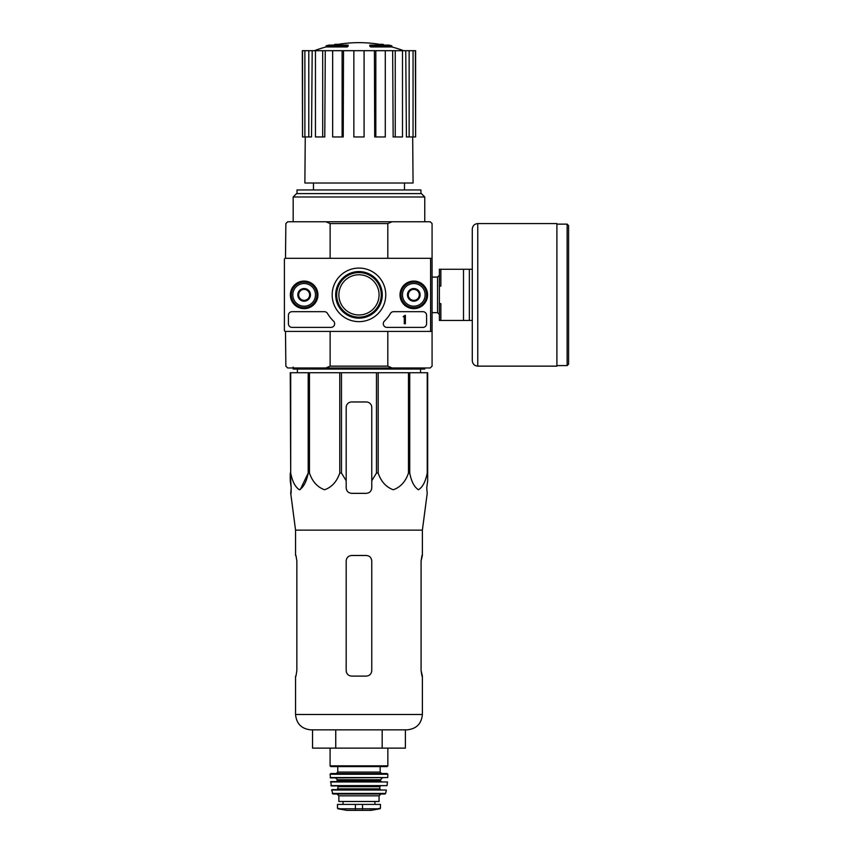 <?xml version="1.0" encoding="UTF-8"?>
<svg xmlns="http://www.w3.org/2000/svg" width="853" height="853" viewBox="0 0 853 853"><rect width="100%" height="100%" fill="white"/><g stroke="black" fill="none" stroke-linecap="round" stroke-linejoin="round"><path stroke-width="1.28" d="M430.616 259.408L430.616 330.324A1.098 1.098 0 0 1 429.517 331.422L285.499 331.422A1.098 1.098 0 0 1 284.401 330.324L284.401 259.408A1.098 1.098 0 0 1 285.499 258.31L429.517 258.31A1.098 1.098 0 0 1 430.616 259.408M290.361 294.861A13.776 13.776 0 0 1 311.025 282.929A13.776 13.776 0 0 1 311.025 306.803A13.776 13.776 0 0 1 290.361 294.861M400.014 294.861A13.776 13.776 0 0 1 420.689 282.929A13.776 13.776 0 0 1 420.689 306.803A13.776 13.776 0 0 1 400.014 294.861M332.18 294.861A26.795 26.795 0 0 1 372.366 271.659A26.795 26.795 0 0 1 372.366 318.062A26.795 26.795 0 0 1 332.18 294.861M422.939 311.676A3.657 3.657 0 0 1 426.596 315.333L426.596 323.745A3.657 3.657 0 0 1 422.939 327.392L386.953 327.392A3.657 3.657 0 0 1 384.404 321.112A36.551 36.551 0 0 0 390.429 313.477A3.657 3.657 0 0 1 393.574 311.676L422.939 311.676M324.364 311.676A3.657 3.657 0 0 1 327.509 313.477A36.551 36.551 0 0 0 333.534 321.112A3.657 3.657 0 0 1 330.985 327.392L292.078 327.392A3.657 3.657 0 0 1 288.421 323.745L288.421 315.333A3.657 3.657 0 0 1 292.078 311.676L324.364 311.676M290.617 294.861A13.52 13.52 0 0 1 310.897 283.153A13.52 13.52 0 0 1 310.897 306.579A13.52 13.52 0 0 1 290.617 294.861M400.27 294.861A13.52 13.52 0 0 1 420.561 283.153A13.52 13.52 0 0 1 420.561 306.579A13.52 13.52 0 0 1 400.27 294.861M335.677 294.861A23.287 23.287 0 0 1 370.618 274.698A23.287 23.287 0 0 1 370.618 315.034A23.287 23.287 0 0 1 335.677 294.861M336.679 294.861A22.295 22.295 0 0 1 370.117 275.562A22.295 22.295 0 0 1 370.117 314.171A22.295 22.295 0 0 1 336.679 294.861M405.388 315.333L404.29 315.695A0.544 0.544 0 0 1 403.746 316.25L403.202 316.794L404.29 316.762L404.29 323.745L405.388 323.745L405.388 315.333M408.31 291.705L413.801 288.538L419.281 291.705L419.281 298.028L413.801 301.194L408.31 298.028L408.31 291.705A6.334 6.334 0 0 1 419.281 291.705A6.334 6.334 0 0 1 413.801 301.194A6.334 6.334 0 0 1 408.31 291.705L408.31 298.028L413.801 301.194L419.281 298.028L419.281 291.705L416.541 290.116A5.481 5.481 0 0 1 416.541 299.616A5.481 5.481 0 0 1 408.31 294.861A5.481 5.481 0 0 1 411.061 290.116L408.31 291.705M402.467 294.861A11.334 11.334 0 0 1 419.463 285.051A11.334 11.334 0 0 1 419.463 304.681A11.334 11.334 0 0 1 402.467 294.861M401.006 294.861A12.795 12.795 0 0 1 420.198 283.782A12.795 12.795 0 0 1 420.198 305.95A12.795 12.795 0 0 1 401.006 294.861M411.061 290.116A5.481 5.481 0 0 1 416.541 290.116L413.801 288.538L411.061 290.116M298.657 291.705L304.137 288.538L309.618 291.705L309.618 298.028L304.137 301.194L298.657 298.028L298.657 291.705A6.334 6.334 0 0 1 309.618 291.705A6.334 6.334 0 0 1 304.137 301.194A6.334 6.334 0 0 1 298.657 291.705L298.657 298.028L304.137 301.194L309.618 298.028L309.618 291.705L306.877 290.116A5.481 5.481 0 0 1 306.877 299.616A5.481 5.481 0 0 1 298.657 294.861A5.481 5.481 0 0 1 301.397 290.116L298.657 291.705M292.803 294.861A11.334 11.334 0 0 1 309.81 285.051A11.334 11.334 0 0 1 309.81 304.681A11.334 11.334 0 0 1 292.803 294.861M291.342 294.861A12.795 12.795 0 0 1 310.535 283.782A12.795 12.795 0 0 1 310.535 305.95A12.795 12.795 0 0 1 291.342 294.861M301.397 290.116A5.481 5.481 0 0 1 306.877 290.116L304.137 288.538L301.397 290.116M392.071 221.759L387.806 223.582L387.806 258.31L432.076 258.31L432.076 223.582L430.243 221.759L287.696 221.759L285.862 223.582L285.499 258.31M284.401 259.408L284.401 267.447M284.401 282.076L284.401 307.656M284.401 322.285L284.401 330.324M285.499 331.422L285.862 366.14L287.696 367.974L325.867 367.974L330.132 366.14L330.132 331.422M290.702 372.718L290.702 473.042L290.244 372.718L427.684 372.718L427.684 480.761L426.735 487.863L427.214 493.343L422.384 530.139L295.554 530.139L295.554 555.484M427.684 473.042L427.236 473.042C425.54 481.657 422.619 487.223 418.46 489.761C414.302 487.138 411.391 481.561 409.728 473.042L408.48 473.042C405.559 481.657 400.494 487.223 393.286 489.761C386.089 487.138 381.056 481.561 378.178 473.042L376.472 473.042L371.759 480.761L371.759 487.863L371.759 407.446A5.481 5.481 0 0 0 366.278 401.966L351.66 401.966A5.481 5.481 0 0 0 346.179 407.446L346.179 487.863C346.499 491.189 348.333 493.023 351.66 493.343L366.278 493.343C369.605 493.023 371.428 491.189 371.759 487.863L371.759 480.761M341.467 372.718L341.467 473.042L346.179 480.761L346.179 487.863M341.467 473.042L339.761 473.042C336.839 481.657 331.774 487.223 324.566 489.761C317.369 487.138 312.337 481.561 309.458 473.042L308.21 473.042L300.288 489.601M290.702 473.042C292.366 481.561 295.277 487.138 299.435 489.761C303.593 487.223 306.515 481.657 308.21 473.042L308.21 372.718M290.244 480.761L290.244 473.042L291.193 487.863L290.244 480.761M291.118 493.343L291.193 487.863L290.724 493.343L295.554 530.139M426.735 487.863L427.684 480.761L427.684 407.446M339.761 372.718L339.761 473.042M376.472 372.718L376.472 473.042M378.178 372.718L378.178 473.042M309.458 372.718L309.458 473.042M427.236 372.718L427.236 473.042M409.728 372.718L409.728 473.042M408.48 372.718L408.48 473.042M338.865 294.861A20.099 20.099 0 0 1 369.018 277.46A20.099 20.099 0 0 1 369.018 312.273A20.099 20.099 0 0 1 338.865 294.861M347.203 45.859A127.929 41.648 90 0 1 348.152 45.113L348.152 46.211A127.929 41.648 90 0 0 347.203 46.947L347.203 45.859L326.07 45.859L326.07 46.947A127.939 127.939 0 0 0 314.33 50.69M347.203 46.947L326.07 46.947M348.152 45.113L328.991 45.113A127.939 127.939 0 0 0 326.07 45.859M334.802 44.953L334.802 44.367A126.052 21.89 -90 0 0 333.896 45.113M337.18 44.516L337.18 44.271A125.22 72.718 90 0 0 334.802 44.367M370.735 46.947L370.735 45.859A127.929 41.648 -90 0 0 369.786 45.113L369.786 46.211A127.929 41.648 -90 0 1 370.735 46.947L391.868 46.947L391.868 45.859L370.735 45.859M380.758 44.516L380.758 44.271A125.22 72.718 -90 0 1 383.136 44.367L383.136 44.953M384.042 45.113A126.052 21.89 90 0 0 383.136 44.367M391.868 45.859A127.939 127.939 0 0 0 388.947 45.113L369.786 45.113M313.456 183.011L313.456 189.963M432.076 258.31L432.076 331.422L387.806 331.422L387.806 366.14L330.132 366.14M387.806 223.582L330.132 223.582L330.132 258.31M387.806 366.14L392.071 367.974L325.867 367.974M392.071 367.974L430.243 367.974L432.076 366.14L432.076 331.422M330.132 223.582L325.867 221.759M293.176 196.979L296.535 193.61L421.403 193.61L424.762 196.979L293.176 196.979L293.176 221.759M420.924 193.61L420.924 189.963L297.015 189.963L297.015 193.61M374.424 50.69L375.832 50.69L375.832 136.96L374.702 136.96L374.424 50.69L343.503 50.69L343.237 136.96L342.106 136.96L342.106 50.69L343.503 50.69M375.832 50.69L415.624 50.69L415.624 136.96L415.39 50.69M302.538 50.69L302.538 136.96L302.314 50.69L312.187 50.69L311.526 136.96L308.797 136.96L308.797 50.69M315.45 50.69L322.69 50.69L322.69 136.96L315.45 136.96L315.45 50.69L312.187 50.69M322.69 50.69L325.281 50.69L324.78 136.96L322.69 136.96M342.106 136.96L332.649 136.96L332.649 50.69L325.281 50.69M332.649 50.69L342.106 50.69M412.681 136.96L413.065 183.011L304.873 183.011L305.257 136.96M409.141 50.69L409.141 136.96L406.412 136.96L405.751 50.69M395.248 50.69L395.248 136.96L393.158 136.96L392.657 50.69M409.141 136.96L415.39 136.96M413.055 136.96L413.055 50.69M395.248 136.96L402.488 136.96L402.488 50.69M375.832 136.96L385.289 136.96L385.289 50.69M364.082 50.69L364.082 136.96L353.856 136.96L353.856 50.69M302.538 136.96L304.884 136.96L304.884 50.69M304.884 136.96L308.797 136.96M297.409 372.718L297.366 369.072M424.762 367.974L424.762 369.072L293.176 369.072L293.176 367.057M382.187 748.124L405.399 748.124L405.399 729.848L407.03 729.848L310.897 729.848C301.578 728.931 296.46 723.813 295.554 714.494C296.46 723.813 301.578 728.931 310.897 729.848L335.751 729.848L335.751 748.124L382.187 748.124L382.187 729.848M312.539 729.848L312.539 748.124L335.751 748.124M346.179 560.975L346.179 670.629L346.179 560.975C346.51 557.627 348.344 555.804 351.66 555.484L366.278 555.484C369.605 555.804 371.428 557.627 371.759 560.975L371.759 670.629C371.428 673.966 369.594 675.8 366.278 676.109L351.66 676.109C348.344 675.8 346.51 673.966 346.179 670.629C346.51 673.966 348.333 675.8 351.66 676.109M296.855 560.975L295.97 555.484L296.855 560.975L296.855 670.629L295.97 676.109L296.855 670.629M295.554 676.109L295.554 714.494L422.384 714.494C421.478 723.813 416.36 728.931 407.03 729.848C416.36 728.931 421.478 723.813 422.384 714.494L422.384 676.109L421.083 670.629L421.968 676.109M422.384 530.139L422.384 555.484L421.083 560.975L421.968 555.484M421.083 560.975L421.083 670.629M472.285 269.281L440.852 269.281L440.852 286.096L439.38 286.096L439.38 303.636L440.852 303.636L440.852 320.451L472.285 320.451M439.38 286.096L439.38 269.281L440.852 269.281M439.38 303.636L439.38 320.451L440.852 320.451M463.51 269.281L463.51 320.451M469.363 269.281L469.363 320.451M568.599 225.597L568.599 364.135L567.138 365.596L567.138 224.136L568.599 225.597M477.765 223.582L556.902 223.582L556.902 366.14L477.765 366.14C474.439 365.82 472.605 363.986 472.285 360.659L472.285 229.073C472.605 225.736 474.439 223.912 477.765 223.582L477.765 366.14M337.948 808.783L346.808 810.339L371.13 810.339L379.99 808.783L380.449 808.239L377.74 808.783L380.449 808.239L380.449 804.411L337.489 804.411L337.489 808.239L340.198 808.783L337.489 808.239M379.99 808.783L340.198 808.783M338.865 795.828L379.073 795.828L379.073 801.489L338.865 801.489L338.865 795.828L337.042 793.994M330.09 748.124L330.09 765.845L330.825 766.58L387.113 766.58L387.848 765.845L330.09 765.845M337.767 766.58L337.767 772.061L336.306 773.522L381.632 773.522L380.171 772.061L337.767 772.061M330.09 774.257L387.838 774.257L387.113 773.522L330.825 773.522L330.09 774.257L330.548 777.915L387.752 777.563L330.186 777.563M382.357 777.915L380.534 779.738L337.404 779.738L335.57 777.915M337.404 779.738L336.668 781.572M330.484 781.966L387.454 781.966L330.847 781.572L331.263 785.954L387.038 785.634L330.9 785.634M380.534 785.954L379.809 786.679L338.129 786.679L337.404 785.954M338.129 786.679L337.404 789.611L331.593 790.038L333.001 793.994L384.938 793.994L385.652 793.418L332.286 793.418M331.593 790.038L386.345 790.038L331.956 789.611M427.684 372.718L427.684 401.966M371.759 407.446A5.481 5.481 0 0 0 370.149 403.565M369.871 403.309A5.481 5.481 0 0 0 366.278 401.966M351.66 401.966A5.481 5.481 0 0 0 347.907 403.448M347.789 403.565A5.481 5.481 0 0 0 346.179 407.446M432.076 277.086L437.557 277.086L437.557 312.646L439.38 314.469M362.536 809.262L362.536 804.411M355.402 809.262L355.402 804.411M380.534 779.738L380.534 780.836L337.404 780.836M379.809 786.679L379.809 788.876L338.129 788.876M404.482 183.011L404.482 189.963M424.762 196.979L424.762 221.759M383.957 45.113A127.939 127.939 0 0 0 333.981 45.113M403.608 50.69A127.939 127.939 0 0 0 391.868 46.947M420.529 372.718L420.572 369.072M432.076 312.646L437.557 312.646M437.557 277.086L439.38 275.263M556.902 365.596L567.138 365.596M556.902 224.136L567.138 224.136M387.848 748.124L387.848 765.845M380.171 766.58L380.171 772.061M387.838 774.257L387.752 777.563M380.534 780.836L381.27 781.572M387.454 781.966L387.038 785.634M379.809 788.876L380.534 789.611M386.345 790.038L385.652 793.418M379.073 795.828L380.896 793.994M374.904 804.411L374.904 801.489M343.034 804.411L343.034 801.489M371.13 810.339L370.49 809.86M346.904 810.35L371.034 810.35L346.904 810.35"/></g></svg>
